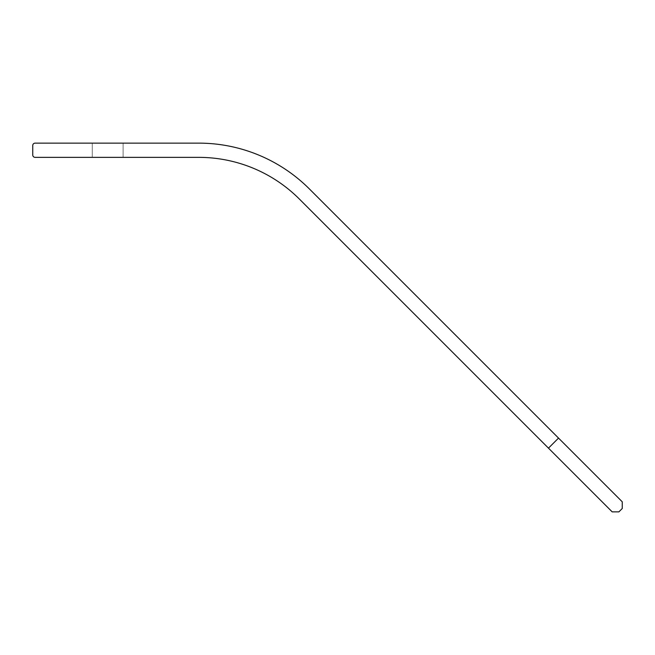 <?xml version="1.0" encoding="UTF-8"?>
<svg xmlns="http://www.w3.org/2000/svg" width="655" height="655" viewBox="0 0 655 655"><rect width="100%" height="100%" fill="white"/><g stroke="black" fill="none" stroke-linecap="round" stroke-linejoin="round"><path stroke-width="0.49" stroke-dasharray="3.27 2.46" d="M548.472 448.143L299.36 199.038A142.282 142.282 0 0 0 198.752 157.364L35.124 157.364A2.374 2.374 0 0 1 32.75 154.989L32.75 145.508A2.374 2.374 0 0 1 35.124 143.134L198.752 143.134A156.512 156.512 0 0 1 309.422 188.976L558.527 438.089L548.472 448.143L612.188 511.866L618.893 511.866L622.25 508.509L622.25 501.804L558.527 438.089M123.099 143.134L92.273 143.134L123.099 143.134L92.273 143.134L123.099 143.134L92.273 143.134L123.099 143.134L123.099 157.364L92.273 157.364L92.273 143.134L92.273 157.364L123.099 157.364L92.273 157.364L123.099 157.364L92.273 157.364L123.099 157.364L123.099 143.134L123.099 157.364M92.273 157.364L92.273 143.134"/><path stroke-width="0.98" d="M32.75 154.989A2.374 2.374 0 0 0 35.124 157.364L198.752 157.364A142.282 142.282 0 0 1 299.36 199.038L548.472 448.143L558.527 438.089L309.422 188.976A156.512 156.512 0 0 0 198.752 143.134L35.124 143.134A2.374 2.374 0 0 0 32.75 145.508L32.75 154.989M558.527 438.089L622.25 501.804L622.25 508.509L618.893 511.866L612.188 511.866L548.472 448.143"/></g></svg>
